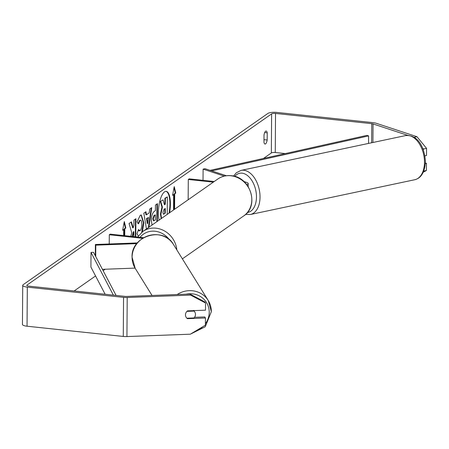 <?xml version="1.0" encoding="UTF-8"?>
<svg xmlns="http://www.w3.org/2000/svg" width="449" height="449" viewBox="0 0 449 449"><rect width="100%" height="100%" fill="white"/><g stroke="black" fill="none" stroke-linecap="round" stroke-linejoin="round"><path stroke-width="0.67" d="M224.292 176.115L203.1 169.121L205.053 168.706L226.363 175.739M243.908 181.525L246.827 182.485A6.078 1.616 -179.6 0 1 248.207 183.523A6.078 1.616 -179.6 0 1 246.748 184.561M214.229 181.519L189.186 178.859L188.294 179.482L188.153 199.766M213.337 182.142L188.294 179.482M203.1 169.121L203.021 180.33M137.372 242.926L95.39 244.497L95.805 245.165L136.799 243.627M95.805 245.165L95.721 256.542M102.417 269.333L135.065 268.109M142.619 238.307L109.303 234.76L109.236 243.981M143.618 237.695L110.19 234.137L109.303 234.76M95.39 244.497L95.311 255.75M195.472 314.463A5.068 4.816 -31.8 0 1 194.019 317.937L186.879 318.206A5.068 4.816 -31.8 0 1 186.924 311.365L194.063 311.101A5.068 4.816 -31.8 0 1 195.472 314.463M194.063 311.101L193.772 310.624M169.015 213.163A17.09 5.77 96.1 0 0 165.956 191.358M169.57 212.77A17.09 5.77 96.1 0 0 166.192 191.369A17.09 5.77 96.1 0 0 164.502 191.891A17.09 5.77 96.1 0 0 159.086 220.105M285.334 153.58L275.259 152.508A3.042 0.808 0.4 0 0 271.348 152.957L263.484 158.458M105.195 269.226L103.124 270.68M95.57 275.967L74.136 290.963M407.793 135.379L373.046 123.918A3.042 0.808 0.4 0 0 371.766 123.666L275.534 113.434A3.042 0.808 0.4 0 0 271.617 113.878L26.968 285.087A3.042 0.808 0.4 0 0 26.777 285.368A3.042 0.808 0.4 0 0 28.747 286.136L124.979 296.374A3.042 0.808 0.4 0 0 126.545 296.424L189.949 294.05L204.884 301.947L205.547 303.013L190.606 295.116L189.949 294.05M135.789 236.859L135.912 218.725L133.937 220.105L133.903 225.162L133.162 227.873L131.422 221.868L129.048 223.529L131.759 232.717L130.794 236.326M132.607 236.522L133.858 231.718L133.819 236.651M146.447 228.956L143.837 213.18L145.947 211.703L146.436 214.813L149.203 212.877L149.73 209.06L151.768 207.629L148.916 227.228M264.018 135.065A5.068 1.712 -83.9 0 1 266.145 131.029A5.068 1.712 -83.9 0 1 267.228 132.82L267.177 140.009A5.068 1.712 -83.9 0 1 265.555 143.888A5.068 1.712 -83.9 0 1 265.05 144.039A5.068 1.712 -83.9 0 1 263.967 142.254L264.018 135.065M122.723 229.849L123.711 229.54L122.639 230.286L124.3 221.548L125.849 228.041L124.783 228.788L124.732 235.686M123.711 229.54L123.666 235.573M174.706 193.85L175.778 193.104L174.229 186.61L172.568 195.349L173.64 194.597L173.538 209.251L174.605 208.504L174.706 193.85L174.234 193.8L174.133 208.454L174.605 208.504M152.071 225.016L151.319 220.498C151.487 215.756 152.525 212.697 154.434 211.316L155.416 210.632L155.455 205.053L157.431 203.666L157.307 221.357M138.348 235.938L137.001 233.738L138.511 229.546L140.054 230.741C141.126 229.697 141.704 227.581 141.794 224.388L141.794 224.332C141.749 221.172 141.194 219.83 140.127 220.302L138.5 223.804L137.035 221.941L140.223 215.318L141.306 214.981L143.832 222.85L142.417 231.785M138.303 230.124L139.061 230.859L140.054 230.741M139.656 220.251L140.599 220.156L139.656 220.251L138.028 223.754M414.012 137.332L416.964 136.709L376.178 123.256A7.094 1.886 0.4 0 0 373.192 122.667L276.96 112.435A7.094 1.886 0.4 0 0 267.823 113.474L23.174 284.683A7.094 1.886 0.4 0 0 22.725 285.339A7.094 1.886 0.4 0 0 27.322 287.136L123.554 297.367A7.094 1.886 0.4 0 0 127.207 297.491L190.606 295.116M22.725 285.339L22.45 324.414A7.094 1.886 0.4 0 0 27.047 326.215L123.279 336.447A7.094 1.886 0.4 0 0 126.932 336.565L190.337 334.191L205.389 325.171L205.44 317.999L187.446 318.672A5.068 4.816 -31.8 0 1 187.502 310.86L205.496 310.186L205.547 303.013M194.535 317.314L204.778 316.932L205.44 317.999M416.964 136.709L426.55 148.35L423.418 149.012L423.407 150.162M423.418 149.012L422.526 147.929M425.343 163.571L426.443 163.335L426.393 170.508L423.317 172.18M423.789 171.058L426.393 170.508M424.9 155.859L426.499 155.522L426.55 148.35M426.443 163.335L425.377 162.987M267.228 132.82L264.708 132.55M267.177 140.009L263.984 139.667M187.149 318.195L187.446 318.672M161.219 218.618L160.439 214.122L161.949 207.079L160.293 201.444L163.054 199.895L164.452 204.817L165.322 204.211L165.361 198.278L167.342 196.892L167.219 214.414M163.054 199.895L160.293 201.444M164.362 204.497L164.845 204.16L164.89 198.228L167.342 196.892M161.039 218.293L161.511 218.343L160.91 214.173L162.426 207.129L160.764 201.494M164.89 198.228L165.361 198.278M164.845 204.16L165.322 204.211M161.949 207.079L162.426 207.129M124.092 222.625L125.378 227.991L125.849 228.041M125.378 227.991L124.306 228.737L124.783 228.788M124.306 228.737L124.255 235.635M174.133 208.454L173.538 208.869M172.652 194.905L173.64 194.597M174.234 193.8L175.778 193.104M175.306 193.053L174.021 187.688M151.234 208.005L148.378 227.604M145.527 211.995L145.964 214.762L146.436 214.813M148.563 217.49L146.503 218.551L147.25 223.518L147.727 223.568L148.563 217.49L146.975 218.601L147.727 223.568M146.503 218.551L146.975 218.601M156.954 204.003L156.83 221.688M155.382 214.875L153.973 215.481L152.823 218.815L153.457 220.807L155.348 220.038L155.382 214.875L154.445 215.531L153.3 218.865L153.934 220.857M131.041 222.137L132.691 227.823L133.162 227.873M135.312 236.808L135.435 219.056M132.129 236.471L133.381 231.667L133.858 231.718M141.065 214.981L143.36 222.799L141.721 232.335M162.908 212.439L163.487 214.235L165.26 213.163L165.294 208.459L163.986 209.374L162.908 212.439M163.273 214.139L165.26 213.163M164.783 213.112L164.817 208.796M368.545 143.416L368.595 135.895L366.94 135.374L210.093 170.367M368.595 135.895L211.703 170.901M113.378 295.139L91.018 252.417L90.917 267.071L105.145 294.263M116.078 295.425L93.527 252.344L91.018 252.417M186.133 294.19A20.014 19.032 -31.8 0 1 209.223 312.313A20.014 19.032 -31.8 0 1 205.401 323.763M202.746 326.754A20.014 19.032 -31.8 0 1 195.253 331.244M152.037 295.47L135.177 268.294A22.545 21.44 -31.8 0 1 132.09 257.238A22.545 21.44 -31.8 0 1 148.546 235.68A22.545 21.44 -31.8 0 1 173.494 244.52L208.224 300.499A22.545 21.44 148.2 0 0 177.209 294.527M211.311 311.555A22.545 21.44 148.2 0 0 208.224 300.499L211.344 311.668L205.244 326.754L190.466 334.112M271.617 113.878L271.348 152.957M26.968 285.087L26.968 285.654M127.207 297.491L126.932 336.565M275.534 113.434L275.259 152.508M371.766 123.666L371.632 142.765M373.046 123.918L372.917 142.496M27.322 287.136L27.047 326.215M123.554 297.367L123.279 336.447M160.439 214.173L160.91 214.224M160.439 214.122L160.91 214.173M152.823 218.871L153.3 218.921M153.973 215.481L154.445 215.531M152.823 218.815L153.3 218.865M143.36 222.799L143.832 222.85M143.36 222.856L143.832 222.906M163.487 214.016L163.964 214.066M424.479 162.375A22.545 13.829 -101.9 0 0 405.503 135.598C418.917 134.47 424.799 148.961 425.405 161.864C424.732 172.163 421.213 178.113 414.837 179.712A22.545 13.829 -101.9 0 0 424.479 162.375M405.503 135.598L241.051 170.396A22.545 13.829 78.1 0 1 260.027 197.173A22.545 13.829 78.1 0 1 250.39 214.51L414.837 179.712M247.36 212.545A20.014 12.275 -101.9 0 0 256.463 197.06A20.014 12.275 -101.9 0 0 248.667 176.569A20.014 12.275 -101.9 0 0 234.76 176.406M243.639 215.98A22.545 20.362 -125 0 0 250.699 192.514A22.545 20.362 -125 0 0 230.859 175.767A22.545 20.362 -125 0 0 217.782 179.033C221.744 176.328 226.189 175.211 231.112 175.694C250.413 176.659 259.724 205.99 243.639 215.98L182.378 258.849M217.782 179.033L142.889 231.443A22.545 20.362 55 0 1 155.966 228.182A22.545 20.362 55 0 1 176.822 249.885M169.453 239.783A20.014 18.072 -125 0 0 155.062 231.246A20.014 18.072 -125 0 0 140.066 237.313M248.185 186.582L248.207 183.523M135.177 268.294L132.057 257.131C130.968 235.893 163.397 225.948 173.494 244.52M193.783 310.382L194.776 311.982M241.051 170.396L236.281 172.814L233.547 176.098M245.609 214.392L250.39 214.51M142.889 231.443L137.602 237.055"/></g></svg>
